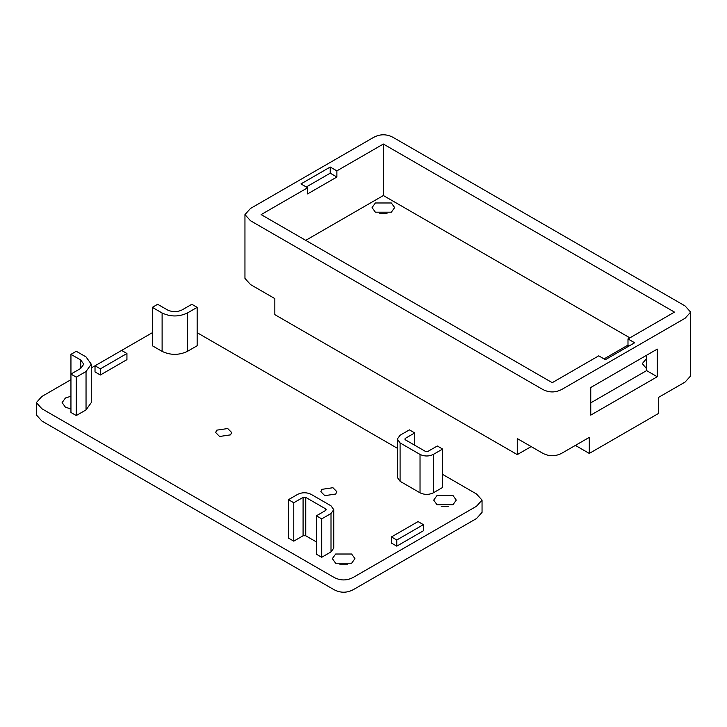 <?xml version="1.0" encoding="UTF-8"?>
<svg xmlns="http://www.w3.org/2000/svg" width="727" height="727" viewBox="0 0 727 727"><rect width="100%" height="100%" fill="white"/><g stroke="black" fill="none" stroke-linecap="round" stroke-linejoin="round"><path stroke-width="1.09" d="M562.889 388.818L685.107 318.253L690.65 312.11L685.107 305.967L393.998 137.894C386.9 133.75 379.812 133.75 372.715 137.894L250.497 208.458L244.954 214.601L250.497 220.744L541.615 388.818C548.703 392.962 555.801 392.962 562.889 388.818M590.751 415.135L590.751 387.5L657.244 349.105L657.244 376.75L590.751 415.135M552.247 382.675L261.138 214.601L307.612 187.766L300.969 183.922L330.222 167.028L336.874 170.872L383.356 144.037L674.465 312.11L627.992 338.946L634.635 342.78L605.382 359.674L598.73 355.839L552.247 382.675M629.873 337.855L383.356 195.527L383.356 144.037M590.751 402.849L646.612 370.606L657.244 376.75M646.612 370.606L646.612 355.249M307.612 187.766L307.612 193.909L336.874 177.015L330.222 173.171L330.222 167.028M330.222 173.171L306.285 186.993M336.874 177.015L336.874 170.872M305.731 240.346L383.356 195.527M629.318 345.852L627.992 345.089L627.992 338.946M627.992 345.089L604.055 358.911M575.393 445.406L589.288 453.43L589.288 437.381L562.889 452.621C555.801 456.765 548.703 456.765 541.615 452.621L517.26 438.563L517.26 454.611L531.164 446.587M517.26 454.611L274.842 314.655L274.842 298.606L250.497 284.548L244.954 278.405L244.954 214.601M690.65 312.11L690.65 375.914L685.107 382.057L658.707 397.296L658.707 413.345L589.288 453.43M375.377 212.193L391.335 212.193L394.643 207.586L391.335 202.978L375.377 202.978L372.07 207.586L375.377 212.193M646.612 358.484L642.304 363.6L646.612 368.725M387.046 213.738L379.667 213.738M442.643 474.422L476.503 493.978L482.046 500.112L476.503 506.256L354.285 576.82C347.188 580.964 340.1 580.964 333.002 576.82L41.893 408.747L36.35 402.604L41.893 396.46L70.946 379.685M482.046 500.112L482.046 512.399L476.503 518.542L354.285 589.106C347.188 593.25 340.1 593.25 333.002 589.106L41.893 421.033L36.35 414.89L36.35 402.604M91.275 367.953L152.343 332.693M197.153 332.693L397.333 448.268M437.009 504.72L452.966 504.72L456.265 500.112L452.966 495.505L437.009 495.505L433.701 500.112L437.009 504.72M351.623 554.019L335.665 554.019L332.357 558.627L335.665 563.234L351.623 563.234L354.93 558.627L351.623 554.019M76.271 415.544L76.271 377.149L70.946 374.078L70.946 412.473L76.271 415.544L86.04 409.901L91.275 402.604L91.275 364.209L86.04 356.921L76.271 351.277L70.946 354.349L80.724 359.992L83.75 364.209L80.724 368.435L70.946 374.078L70.946 354.349M70.946 396.242L65.43 397.996L62.122 402.604L65.43 407.211L70.946 408.965M423.378 530.792L396.778 546.15L391.453 543.078L391.453 536.935L418.052 521.577L423.378 524.649L423.378 530.792M121.618 350.432L126.934 353.504L126.934 359.647L100.344 375.005L95.019 371.933L95.019 365.79L100.344 368.862L100.344 375.005M397.333 439.072L397.333 477.466L400.086 481.301L420.033 492.824C424.468 494.896 428.903 494.896 433.337 492.824L442.643 487.444L442.643 449.059L437.327 445.987L428.012 451.358L425.359 451.358L405.402 439.844L404.857 439.072L405.402 438.308L414.717 432.928L409.392 429.857L400.086 435.237L397.333 439.072L400.086 442.916L420.033 454.43C424.468 456.501 428.903 456.501 433.337 454.43L442.643 449.059M293.772 541.152L293.772 502.757L303.086 497.386L305.74 497.386L325.696 508.9L326.241 509.663L325.696 510.436L316.381 515.807L316.381 554.201L321.707 557.273L321.707 518.878L331.012 513.507L333.766 509.663L331.012 505.828L311.065 494.315C306.63 492.243 302.196 492.243 297.761 494.315L288.455 499.685L288.455 538.08L293.772 541.152L303.086 535.772L305.74 535.772L316.381 541.915M321.707 557.273L331.012 551.902L333.766 548.058L333.766 509.663M152.343 307.357L152.343 345.752L162.112 351.395C170.536 355.33 178.96 355.33 187.384 351.395L197.153 345.752L197.153 307.357L191.837 304.286L182.059 309.929C177.188 312.21 172.308 312.21 167.437 309.929L157.659 304.286L152.343 307.357L162.112 313.001C170.536 316.936 178.96 316.936 187.384 313.001L197.153 307.357M230.532 434.864L231.649 432.51L227.724 428.539L216.773 430.157L215.655 432.51L219.572 436.482L230.532 434.864M335.729 494.042L336.846 491.688L332.93 487.717L321.97 489.335L320.852 491.688L324.778 495.66L335.729 494.042M448.75 506.256L441.225 506.256M347.406 564.77L339.882 564.77M70.946 408.529L69.647 408.747M423.378 524.649L396.778 540.007L391.453 536.935M396.778 540.007L396.778 546.15M126.934 353.504L100.344 368.862M414.717 445.215L414.717 432.928M316.381 515.807L321.707 518.878M288.455 499.685L293.772 502.757M76.271 377.149L86.04 371.506L91.275 364.209M400.086 481.301L400.086 442.916M420.033 492.824L420.033 454.43M433.337 492.824L433.337 454.43M405.402 439.844L405.402 438.308M303.086 535.772L303.086 497.386M305.74 535.772L305.74 497.386M325.696 510.436L325.696 508.9M331.012 551.902L331.012 513.507M162.112 351.395L162.112 313.001M187.384 351.395L187.384 313.001M80.724 368.435L80.724 359.992M86.04 409.901L86.04 371.506"/></g></svg>
